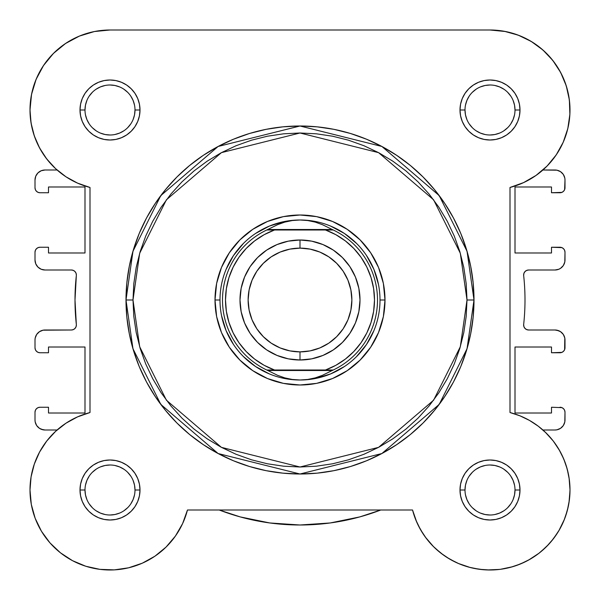 <?xml version="1.0" encoding="UTF-8"?>
<svg xmlns="http://www.w3.org/2000/svg" width="600" height="600" viewBox="0 0 600 600"><rect width="100%" height="100%" fill="white"/><g stroke="black" fill="none" stroke-linecap="round" stroke-linejoin="round"><path stroke-width="0.9" d="M57.082 170.002L54.188 167.31L57.082 170.002L45 170.002L57.082 170.002M41.82 151.86L38.017 144.907L41.828 151.86M31.635 126.083L30.42 118.185L31.635 126.083M41.498 68.67L45.157 63.15L41.498 68.67M50.557 56.46L55.133 51.78L50.557 56.46M61.83 46.125L67.05 42.502L61.83 46.125M75.037 38.047L80.498 35.64L75.037 38.047M90.113 32.513L94.98 31.425L90.113 32.513M504.368 31.297L518.265 35.16L504.368 31.297L489.998 30L505.605 31.537L489.998 30L109.98 30L94.395 31.537L79.387 36.09L65.558 43.485L79.387 36.09M509.888 32.513L519.502 35.64L509.888 32.513M524.963 38.047L532.95 42.502L524.963 38.047M569.97 112.312L569.58 118.185L569.97 112.312M568.365 126.083L566.94 131.903L568.365 126.083M549.817 163.118L545.812 167.31L549.817 163.118M561.63 454.373L564.967 462.075L561.63 454.373M569.077 477.893L570 489.877L569.077 477.893M570 490.627L568.972 502.785L570 490.627M564.495 519.165L558.87 530.7L564.495 519.165M557.505 532.928L551.31 541.395L557.505 532.928M548.783 544.268L540.893 551.722L548.783 544.268M539.183 553.095L528.45 560.153L539.183 553.095M525.45 561.72L516.27 565.56L525.45 561.72M483.487 569.737L473.588 568.298L483.487 569.737M470.4 567.562L458.25 563.43L470.4 567.562M412.59 510.188L416.768 522.202L412.537 510L415.83 519.982L412.537 510L187.462 510L412.537 510A80.002 80.002 0 0 0 569.715 496.732A80.002 80.002 0 0 0 510 412.537L510 187.462L523.582 182.61L536.077 175.395L547.072 166.058L556.215 154.898L563.197 142.282L567.803 128.61L569.88 114.337L569.362 99.922L566.265 85.83L569.362 99.922M183.233 522.202L181.657 525.562L183.233 522.202M144.007 562.41L141.75 563.43L144.007 562.41M116.512 569.737L112.778 569.955L116.512 569.737M87.233 566.692L83.73 565.56L87.233 566.692M60.818 553.095L59.108 551.722L60.818 553.095M51.218 544.268L48.69 541.395L51.218 544.268M30.922 477.893L31.553 474.315L30.922 477.893M33.675 466.043L35.032 462.075L33.675 466.043M554.865 156.817L558.173 151.868M561.982 144.907L564.405 139.403M569.88 105.593L568.928 96.968M567.592 90.517L565.065 82.335M562.515 76.207L558.502 68.67M554.842 63.15L549.442 56.46M544.868 51.78L538.17 46.125M37.485 76.207L34.935 82.335M32.407 90.517L31.072 96.968M30.12 105.593L30.03 112.312M33.06 131.903L35.595 139.403M45.135 156.817L50.182 163.118M57.082 429.998L45 429.998L57.082 429.998L54.855 432.037M66.008 423.18L77.565 416.873L66.008 423.18L55.65 431.303L46.755 441.007L39.578 452.048L34.305 464.115L31.08 476.88L30 489.998L31.08 476.88L34.305 464.115L39.578 452.048L46.492 441.345M40.148 450.998L38.37 454.373M30 489.877L30 490.575M31.027 502.785L31.718 506.482M34.402 516.188L35.505 519.165M41.13 530.7L42.487 532.928M71.55 560.153L74.55 561.72M126.413 568.298L129.6 567.562M153.285 557.28L156.458 555.127M164.752 548.332L166.433 546.705M174.78 536.947L176.678 534.21M418.35 525.577L423.322 534.21M425.22 536.947L433.567 546.705M435.255 548.332L443.543 555.127M446.715 557.28L455.993 562.41M487.222 569.955L499.732 569.408M500.295 569.332L512.76 566.692M565.597 516.165L568.283 506.482M568.447 474.315L566.325 466.043M559.852 450.998L553.567 441.428M553.132 440.865L545.145 432.037M71.363 270A5.002 5.002 0 0 1 76.335 275.543A5.002 5.002 0 0 0 76.365 275.002L75.983 273.09L74.895 271.462L73.275 270.382L71.363 270L45 270L71.363 270L73.275 270.382L74.895 271.462L75.983 273.09M75 300L76.335 324.457A5.002 5.002 0 0 1 71.363 330L73.275 329.618L74.895 328.538L75.983 326.91L76.365 324.998A5.002 5.002 0 0 0 76.335 324.457A225 225 0 0 1 76.335 275.543L75 300L76.335 275.543M523.665 324.457A225 225 0 0 0 523.665 275.543A5.002 5.002 0 0 1 528.638 270L555 270A9.998 9.998 0 0 0 564.998 260.002L564.998 252.248A5.002 5.002 0 0 0 560.002 247.252L551.498 247.252L551.498 252.998L515.002 252.998L515.002 186.998L515.002 252.998L551.498 252.998L551.498 247.252L561.915 247.627L563.535 248.715L564.623 250.335L564.998 252.248L564.81 261.952L563.317 265.553L560.558 268.312L558.825 269.243L555 270L528.638 270L526.597 270.435L524.918 271.665L523.875 273.472L523.665 275.543A225 225 0 0 1 523.665 324.457L523.875 326.528L524.918 328.335L526.597 329.565L528.638 330A5.002 5.002 0 0 1 523.665 324.457L523.875 326.528L524.918 328.335M564.998 187.748L564.998 180A9.998 9.998 0 0 0 555 170.002L542.918 170.002L556.95 170.19L560.558 171.683L563.317 174.442L564.81 178.05L564.998 180L564.623 189.66L563.535 191.288L561.915 192.368L551.498 192.75L560.002 192.75A5.002 5.002 0 0 0 564.998 187.748L564.623 189.66L563.535 191.288L561.915 192.368M551.498 192.75L551.498 186.998L515.002 186.998L551.498 186.998L551.498 192.75M558.825 330.765L555 330L528.638 330L555 330L556.95 330.195L560.558 331.688L563.317 334.447L564.81 338.048L564.623 349.665L563.535 351.285L561.915 352.373L551.498 352.748L560.002 352.748A5.002 5.002 0 0 0 564.998 347.752L564.623 349.665M551.498 352.748L551.498 347.002L515.002 347.002L551.498 347.002L551.498 352.748M515.002 347.002L515.002 413.002L551.498 413.002L551.498 407.25L551.498 413.002L515.002 413.002L515.002 347.002M564.623 410.34L563.535 408.713L561.915 407.632L551.498 407.25L561.915 407.632L563.535 408.713L564.623 410.34L564.998 412.252L564.81 421.95L563.317 425.558L560.558 428.317L556.95 429.81L555 429.998L542.918 429.998L555 429.998A9.998 9.998 0 0 0 564.998 420L564.81 421.95M35.002 412.252L35.002 420L35.002 412.252L35.377 410.34L36.465 408.713L38.085 407.632L39.998 407.25L48.502 407.25L39.998 407.25A5.002 5.002 0 0 0 35.002 412.252L35.377 410.34L36.465 408.713M48.502 407.25L48.502 413.002L84.998 413.002L48.502 413.002L48.502 407.25M84.998 347.002L84.998 413.002L84.998 347.002L48.502 347.002L48.502 352.748L48.502 347.002L84.998 347.002M48.502 352.748L39.998 352.748L38.085 352.373L36.465 351.285L35.377 349.665L35.002 347.752L35.002 339.998L35.002 347.752A5.002 5.002 0 0 0 39.998 352.748L48.502 352.748M45 330L71.363 330L43.05 330.195L39.443 331.688L36.682 334.447L35.19 338.048L35.002 339.998A9.998 9.998 0 0 1 45 330M35.002 252.248L35.002 260.002L35.002 252.248L35.377 250.335L36.465 248.715L38.085 247.627L39.998 247.252L48.502 247.252L39.998 247.252A5.002 5.002 0 0 0 35.002 252.248L35.377 250.335L36.465 248.715M48.502 247.252L48.502 252.998L84.998 252.998L48.502 252.998L48.502 247.252M84.998 252.998L84.998 186.998L48.502 186.998L48.502 192.75L48.502 186.998L84.998 186.998L84.998 252.998M48.502 192.75L39.998 192.75L38.085 192.368L36.465 191.288L35.377 189.66L35.002 187.748L35.002 180L35.002 187.748A5.002 5.002 0 0 0 39.998 192.75L48.502 192.75M359.82 516.9L380.775 510L359.82 516.9L330.18 522.967L300 525L269.82 522.967L240.18 516.9L219.225 510L240.18 516.9M41.175 429.24L45 429.998L43.05 429.81L39.443 428.317L36.682 425.558L35.19 421.95L35.002 420L35.19 421.95M35.002 260.002A9.998 9.998 0 0 0 45 270L41.175 269.243L37.928 267.075L35.76 263.827L35.002 260.002L35.19 261.952M563.535 248.715L564.623 250.335M558.825 269.243L556.95 269.805M528.638 270L526.597 270.435L524.918 271.665L523.875 273.472M526.597 329.565L528.638 330M560.558 331.688L563.317 334.447M564.24 336.173L564.81 338.048M555 330A9.998 9.998 0 0 1 564.998 339.998L564.998 347.752M563.535 351.285L561.915 352.373M560.002 407.25A5.002 5.002 0 0 1 564.998 412.252L564.998 420M330.18 522.967L300 525L269.82 522.967M38.085 352.373L36.465 351.285L35.377 349.665M75.983 326.91L76.365 324.998M37.928 267.075L36.682 265.553M38.085 192.368L36.465 191.288L35.377 189.66M35.002 180L35.76 176.175L37.928 172.928L41.175 170.76L45 170.002A9.998 9.998 0 0 0 35.002 180M560.558 171.683L563.317 174.442M45 429.998A9.998 9.998 0 0 1 35.002 420M380.775 510A225 225 0 0 1 219.225 510M84.998 110.01L84.998 110.002A24.997 24.997 0 0 0 110.002 135A24.997 24.997 0 0 0 135 110.002A24.997 24.997 0 0 0 110.002 84.998A24.997 24.997 0 0 0 84.998 110.002L80.002 110.002A30 30 0 0 1 110.002 80.002A30 30 0 0 1 140.002 110.002L135 110.002A24.997 24.997 0 0 1 110.002 135A24.997 24.997 0 0 1 84.998 110.002A24.997 24.997 0 0 1 110.002 84.998A24.997 24.997 0 0 1 135 110.002L134.52 114.877L133.095 119.565M515.002 110.01L515.002 110.002A24.997 24.997 0 0 0 489.998 84.998A24.997 24.997 0 0 0 465 110.002L459.998 110.002A30 30 0 0 1 489.998 80.002A30 30 0 0 1 519.998 110.002L515.002 110.002A24.997 24.997 0 0 1 489.998 135A24.997 24.997 0 0 1 465 110.002A24.997 24.997 0 0 1 489.998 84.998A24.997 24.997 0 0 1 515.002 110.002L514.523 105.12L513.097 100.433M515.002 489.99L515.002 489.998A24.997 24.997 0 0 0 489.998 465A24.997 24.997 0 0 0 465 489.998L459.998 489.998A30 30 0 0 1 489.998 459.998A30 30 0 0 1 519.998 489.998L515.002 489.998A24.997 24.997 0 0 1 489.998 515.002A24.997 24.997 0 0 1 465 489.998A24.997 24.997 0 0 1 489.998 465A24.997 24.997 0 0 1 515.002 489.998L514.523 494.88L513.097 499.567M84.998 489.99L84.998 489.998A24.997 24.997 0 0 0 110.002 515.002A24.997 24.997 0 0 0 135 489.998A24.997 24.997 0 0 0 110.002 465A24.997 24.997 0 0 0 84.998 489.998L80.002 489.998A30 30 0 0 1 110.002 459.998A30 30 0 0 1 140.002 489.998L135 489.998A24.997 24.997 0 0 1 110.002 515.002A24.997 24.997 0 0 1 84.998 489.998A24.997 24.997 0 0 1 110.002 465A24.997 24.997 0 0 1 135 489.998L134.52 485.123L133.095 480.435M384.998 300L380.002 300L384.998 300L383.37 316.582L378.532 332.528L370.673 347.22L360.105 360.105L347.22 370.673L332.528 378.532L316.582 383.37L300 384.998L283.418 383.37L267.472 378.532L252.78 370.673L239.895 360.105L229.327 347.22L221.468 332.528L216.63 316.582L215.002 300A84.998 84.998 0 0 1 300 215.002A84.998 84.998 0 0 1 384.998 300A84.998 84.998 0 0 1 300 384.998A84.998 84.998 0 0 1 215.002 300L216.63 283.418L221.468 267.472L229.327 252.78L239.895 239.895L252.78 229.327L267.472 221.468L283.418 216.63L300 215.002L316.582 216.63L332.528 221.468L347.22 229.327L360.105 239.895L370.673 252.78L378.532 267.472L383.37 283.418L384.998 300M219.998 300L215.002 300L219.998 300M126 300L132.96 348.72L160.8 404.4L218.115 453.533L300 474L381.885 453.533L439.2 404.4L467.04 348.72L474 300L467.002 300L460.32 346.763L433.597 400.2L378.585 447.353L300 467.002L221.415 447.353L166.403 400.2L139.68 346.763L132.998 300L126 300L126.84 282.945L129.345 266.055L133.493 249.487L139.245 233.415L146.542 217.98L155.325 203.333L165.495 189.615L176.962 176.962L189.615 165.495L203.333 155.325L217.98 146.542L233.415 139.245L249.487 133.493L266.055 129.345L282.945 126.84L300 126L317.055 126.84L333.945 129.345L350.513 133.493L366.585 139.245L382.02 146.542L396.668 155.325L410.385 165.495L423.037 176.962L434.505 189.615L444.675 203.333L453.457 217.98L460.755 233.415L466.507 249.487L470.655 266.055L473.16 282.945L474 300A174 174 0 0 1 300 474A174 174 0 0 1 126 300A174 174 0 0 1 300 126A174 174 0 0 1 474 300L473.16 317.055L470.655 333.945L466.507 350.513L460.755 366.585L453.457 382.02L444.675 396.668L434.505 410.385L423.037 423.037L410.385 434.505L396.668 444.675L382.02 453.457L366.585 460.755L350.513 466.507L333.945 470.655L317.055 473.16L300 474L282.945 473.16L266.055 470.655L249.487 466.507L233.415 460.755L217.98 453.457L203.333 444.675L189.615 434.505L176.962 423.037L165.495 410.385L155.325 396.668L146.542 382.02L139.245 366.585L133.493 350.513L129.345 333.945L126.84 317.055L126 300L132.998 300L133.808 316.373L136.208 332.58L140.19 348.48L145.71 363.907L152.722 378.72L161.145 392.783L170.91 405.945L181.913 418.088L194.055 429.09L207.218 438.855L221.28 447.278L236.093 454.29L251.52 459.81L267.42 463.793L283.627 466.192L300 467.002L316.373 466.192L332.58 463.793L348.48 459.81L363.907 454.29L378.72 447.278L392.783 438.855L405.945 429.09L418.088 418.088L429.09 405.945L438.855 392.783L447.278 378.72L454.29 363.907L459.81 348.48L463.793 332.58L466.192 316.373L467.002 300L466.192 283.635L463.793 267.42L459.81 251.52L454.29 236.093L447.278 221.28L438.855 207.218L429.09 194.055L418.088 181.913L405.945 170.91L392.783 161.145L378.72 152.722L363.907 145.71L348.48 140.19L332.58 136.208L316.373 133.808L300 132.998L283.627 133.808L267.42 136.208L251.52 140.19L236.093 145.71L221.28 152.722L207.218 161.145L194.055 170.91L181.913 181.913L170.91 194.055L161.145 207.218L152.722 221.28L145.71 236.093L140.19 251.52L136.208 267.42L133.808 283.635L132.998 300L139.68 253.237L166.403 199.8L221.415 152.648L300 132.998L378.585 152.648L433.597 199.8L460.32 253.237L467.002 300L474 300L467.04 251.28L439.2 195.6L381.885 146.468L300 126L218.115 146.468L160.8 195.6L132.96 251.28L126 300M43.485 65.558L53.43 53.43L43.485 65.558L36.09 79.387L31.537 94.395L30 110.002A80.002 80.002 0 0 1 110.002 30L489.998 30A80.002 80.002 0 0 1 510 187.462L510 412.537L519.982 415.83L529.447 420.397L538.23 426.173L546.18 433.043L553.162 440.903L559.05 449.603L553.162 440.903M175.395 536.077L166.058 547.072L175.395 536.077L182.61 523.582L187.462 510A80.002 80.002 0 0 1 30 489.998A80.002 80.002 0 0 1 90 412.537L77.565 416.873M53.43 53.43L65.558 43.485L53.43 53.43M518.265 35.16L531.248 41.453L542.888 49.972L531.248 41.453L518.265 35.16M560.685 72.532L566.265 85.83L560.685 72.532L552.803 60.443L542.888 49.972M569.273 479.243L570 489.728L569.347 500.22L567.322 510.533L569.347 500.22L570 489.728L569.273 479.243L567.18 468.945L563.752 459.007L559.05 449.603M553.493 538.665L546.57 546.57L538.665 553.493L529.92 559.327L520.485 563.963L510.533 567.322L500.213 569.347L489.728 570L479.243 569.273L489.728 570L500.213 569.347L510.533 567.322L520.485 563.963L529.92 559.327L538.665 553.493L546.57 546.57L553.493 538.665L559.327 529.92L563.963 520.485L567.322 510.533M426.173 538.23L420.397 529.447L415.83 519.982L420.397 529.447L426.173 538.23L433.043 546.18L440.903 553.162L449.603 559.05L459.007 563.752L468.945 567.18L479.243 569.273M166.058 547.072L154.898 556.215L142.282 563.197L154.898 556.215L166.058 547.072M128.61 567.803L114.337 569.88L99.922 569.362L85.83 566.265L99.922 569.362L114.337 569.88L128.61 567.803L142.282 563.197M72.532 560.685L60.443 552.803L72.532 560.685L85.83 566.265M49.972 542.888L41.453 531.248L35.16 518.265L41.453 531.248L49.972 542.888L60.443 552.803M77.565 183.127L66.008 176.82L77.565 183.127L90 187.462L90 412.537L90 187.462A80.002 80.002 0 0 1 30 110.002L31.08 123.12L34.305 135.885L39.578 147.953L34.305 135.885M46.755 158.993L39.578 147.953L46.755 158.993L55.65 168.697L66.008 176.82M30 489.998L31.297 504.368L35.16 518.265M135 489.998L140.002 489.998A30 30 0 0 1 110.002 519.998A30 30 0 0 1 80.002 489.998L80.58 484.147L82.282 478.522L85.058 473.332L88.785 468.787L93.33 465.053L98.52 462.285L104.145 460.575L110.002 459.998L115.852 460.575L121.477 462.285L126.667 465.053L131.212 468.787L134.947 473.332L137.715 478.522L139.425 484.147L140.002 489.998L139.425 495.855L137.715 501.48L134.947 506.67L131.212 511.215L126.667 514.942L121.477 517.717L115.852 519.428L110.002 519.998L104.145 519.428L98.52 517.717L93.33 514.942L88.785 511.215L85.058 506.67L82.282 501.48L80.58 495.855L80.002 489.998L84.998 489.998L85.477 494.88L86.903 499.567M465 490.005L465 489.998A24.997 24.997 0 0 0 489.998 515.002A24.997 24.997 0 0 0 515.002 489.998L519.998 489.998A30 30 0 0 1 489.998 519.998A30 30 0 0 1 459.998 489.998L460.575 484.147L462.285 478.522L465.053 473.332L468.787 468.787L473.332 465.053L478.522 462.285L484.147 460.575L489.998 459.998L495.855 460.575L501.48 462.285L506.67 465.053L511.215 468.787L514.942 473.332L517.717 478.522L519.42 484.147L519.998 489.998L519.42 495.855L517.717 501.48L514.942 506.67L511.215 511.215L506.67 514.942L501.48 517.717L495.855 519.428L489.998 519.998L484.147 519.428L478.522 517.717L473.332 514.942L468.787 511.215L465.053 506.67L462.285 501.48L460.575 495.855L459.998 489.998L465 489.998L465.48 485.123L466.905 480.435M465 109.995L465 110.002A24.997 24.997 0 0 0 489.998 135A24.997 24.997 0 0 0 515.002 110.002L519.998 110.002A30 30 0 0 1 489.998 140.002A30 30 0 0 1 459.998 110.002L460.575 104.145L462.285 98.52L465.053 93.33L468.787 88.785L473.332 85.058L478.522 82.282L484.147 80.58L489.998 80.002L495.855 80.58L501.48 82.282L506.67 85.058L511.215 88.785L514.942 93.33L517.717 98.52L519.42 104.145L519.998 110.002L519.42 115.852L517.717 121.477L514.942 126.667L511.215 131.212L506.67 134.947L501.48 137.715L495.855 139.425L489.998 140.002L484.147 139.425L478.522 137.715L473.332 134.947L468.787 131.212L465.053 126.667L462.285 121.477L460.575 115.852L459.998 110.002L465 110.002L465.48 114.877L466.905 119.565M135 110.002L140.002 110.002A30 30 0 0 1 110.002 140.002A30 30 0 0 1 80.002 110.002L80.58 104.145L82.282 98.52L85.058 93.33L88.785 88.785L93.33 85.058L98.52 82.282L104.145 80.58L110.002 80.002L115.852 80.58L121.477 82.282L126.667 85.058L131.212 88.785L134.947 93.33L137.715 98.52L139.425 104.145L140.002 110.002L139.425 115.852L137.715 121.477L134.947 126.667L131.212 131.212L126.667 134.947L121.477 137.715L115.852 139.425L110.002 140.002L104.145 139.425L98.52 137.715L93.33 134.947L88.785 131.212L85.058 126.667L82.282 121.477L80.58 115.852L80.002 110.002L84.998 110.002L85.477 105.12L86.903 100.433M226.087 330.615L221.535 315.608L226.087 330.615L233.483 344.445M255.555 366.517L243.435 356.572L255.555 366.517L269.385 373.913M330.615 373.913L315.608 378.465L330.615 373.913L344.445 366.517M366.517 344.445L356.565 356.572L366.517 344.445L373.913 330.615M373.913 269.385L378.465 284.392L373.913 269.385L366.517 255.555M344.445 233.483L356.565 243.435L344.445 233.483L330.615 226.087M269.385 226.087L284.392 221.535L269.385 226.087L255.555 233.483M233.483 255.555L243.435 243.435L233.483 255.555L226.087 269.385M89.205 503.88L92.325 507.675M96.105 510.78L100.433 513.097L105.12 514.523M109.995 515.002L114.877 514.523L119.565 513.097M123.885 510.795L127.68 507.675M130.785 503.895L133.095 499.567L134.52 494.88M130.792 476.115L127.68 472.32M123.892 469.215L119.565 466.905L114.877 465.48M110.01 465L105.12 465.48L100.433 466.905M96.12 469.207L92.325 472.32M89.22 476.107L86.903 480.435L85.477 485.123M89.205 96.12L92.325 92.325M96.105 89.22L100.433 86.903L105.12 85.477M109.995 84.998L114.877 85.477L119.565 86.903M123.885 89.213L127.68 92.325M130.785 96.105L133.095 100.433L134.52 105.12M130.792 123.885L127.68 127.68M123.892 130.785L119.565 133.095L114.877 134.52M110.01 135L105.12 134.52L100.433 133.095M96.12 130.792L92.325 127.68M89.22 123.9L86.903 119.565L85.477 114.877M469.207 476.115L472.32 472.32M476.107 469.215L480.435 466.905L485.123 465.48M489.99 465L494.88 465.48L499.567 466.905M503.88 469.207L507.675 472.32M510.78 476.107L513.097 480.435L514.523 485.123M510.795 503.88L507.675 507.675M503.895 510.78L499.567 513.097L494.88 514.523M490.005 515.002L485.123 514.523L480.435 513.097M476.115 510.795L472.32 507.675M469.215 503.895L466.905 499.567L465.48 494.88M469.207 123.885L472.32 127.68M476.107 130.785L480.435 133.095L485.123 134.52M489.99 135L494.88 134.52L499.567 133.095M503.88 130.792L507.675 127.68M510.78 123.9L513.097 119.565L514.523 114.877M510.795 96.12L507.675 92.325M503.895 89.22L499.567 86.903L494.88 85.477M490.005 84.998L485.123 85.477L480.435 86.903M476.115 89.213L472.32 92.325M469.215 96.105L466.905 100.433L465.48 105.12M300 360A60 60 0 0 1 240 300A60 60 0 0 1 300 240A60 60 0 0 0 240 300A60 60 0 0 0 300 360L300 351.877A51.877 51.877 0 0 1 248.123 300A51.877 51.877 0 0 1 300 248.123L300 240L288.293 241.155L277.043 244.567L266.663 250.11L257.572 257.572L250.11 266.663L244.567 277.043L241.155 288.293L240 300L241.155 311.707L244.567 322.957L250.11 333.337L257.572 342.428L266.663 349.89L277.043 355.433L288.293 358.845L300 360L311.707 358.845L322.957 355.433L333.337 349.89L342.428 342.428L349.89 333.337L355.433 322.957L358.845 311.707L360 300L358.845 288.293L355.433 277.043L349.89 266.663L342.428 257.572L333.337 250.11L322.957 244.567L311.707 241.155L300 240L300 248.123L310.125 249.12L319.853 252.067L328.822 256.86L336.683 263.317L343.14 271.178L347.933 280.147L350.88 289.882L351.877 300L350.88 310.125L347.933 319.853L343.14 328.822L336.683 336.683L328.822 343.14L319.853 347.933L310.125 350.88L300 351.877L289.875 350.88L280.147 347.933L271.178 343.14L263.317 336.683L256.86 328.822L252.067 319.853L249.12 310.125L248.123 300L249.12 289.882L252.067 280.147L256.86 271.178L263.317 263.317L271.178 256.86L280.147 252.067L289.875 249.12L300 248.123A51.877 51.877 0 0 1 351.877 300A51.877 51.877 0 0 1 300 351.877L300 360A60 60 0 0 0 360 300A60 60 0 0 0 300 240A60 60 0 0 1 360 300A60 60 0 0 1 300 360M300 380.002A80.002 80.002 0 0 1 219.998 300A80.002 80.002 0 0 1 300 219.998L307.673 220.53L315.21 222.105L322.485 224.708L333.263 230.002L325.5 230.002L335.85 234.69L345.368 240.907L353.827 248.49L361.035 257.28L366.817 267.06L371.055 277.605L373.635 288.668L374.498 300L373.635 311.332L371.055 322.395L366.817 332.947L361.035 342.72L353.827 351.51L345.368 359.093L335.85 365.31L325.5 369.998L274.5 369.998L264.15 365.31L254.632 359.093L246.173 351.51L238.965 342.72L233.183 332.947L228.945 322.395L226.365 311.332L225.502 300L226.365 288.668L228.945 277.605L233.183 267.06L238.965 257.28L246.173 248.49L254.632 240.907L264.15 234.69L274.5 230.002L325.5 230.002L266.737 230.002L267.81 229.5L332.19 229.5L267.81 229.5L277.515 224.708L284.79 222.105L292.327 220.53L300 219.998A80.002 80.002 0 0 0 219.998 300A80.002 80.002 0 0 0 300 380.002L307.673 379.47L315.21 377.895L322.485 375.293L332.19 370.5L267.81 370.5L277.515 375.293L284.79 377.895L292.327 379.47L300 380.002L292.327 379.47L284.79 377.895L277.515 375.293L267.81 370.5L332.19 370.5L333.263 369.998L266.737 369.998L267.81 370.5L266.737 369.998A77.498 77.498 0 0 1 266.737 230.002L277.515 224.708L284.79 222.105L292.327 220.53L300 219.998L307.673 220.53L315.21 222.105L322.485 224.708L333.263 230.002A77.498 77.498 0 0 1 333.263 369.998L322.485 375.293L315.21 377.895L307.673 379.47L300 380.002A80.002 80.002 0 0 0 380.002 300A80.002 80.002 0 0 0 300 219.998A80.002 80.002 0 0 1 380.002 300A80.002 80.002 0 0 1 300 380.002M266.737 230.002A77.498 77.498 0 0 0 266.737 369.998L274.5 369.998A74.498 74.498 0 0 1 274.5 230.002L269.475 230.002M333.263 369.998A77.498 77.498 0 0 0 333.263 230.002L325.5 230.002A74.498 74.498 0 0 1 325.5 369.998L330.525 369.998M267.157 230.002L270.105 230.002M332.843 369.998L329.895 369.998"/></g></svg>
